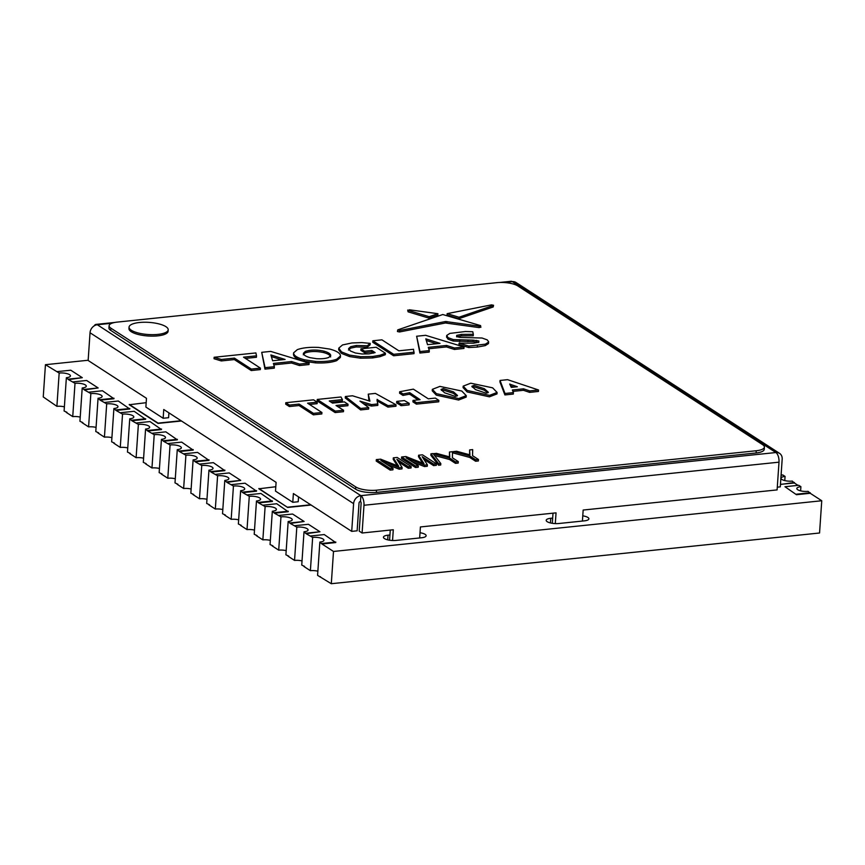 <?xml version="1.0" encoding="UTF-8"?>
<svg xmlns="http://www.w3.org/2000/svg" width="865" height="865" viewBox="0 0 865 865"><rect width="100%" height="100%" fill="white"/><g stroke="black" fill="none" stroke-linecap="round" stroke-linejoin="round"><path stroke-width="1.3" d="M146.174 402.69L129.253 404.744L158.057 423.418L181.466 420.985M275.805 486.736L258.873 488.79L287.677 507.463L311.086 505.03M552.67 518.081L550.767 518.276A8.618 2.671 3.9 0 0 546.193 520.308A8.618 2.671 3.9 0 0 558.833 523.509L584.329 520.86A8.618 2.671 3.9 0 0 588.892 518.827A8.618 2.671 3.9 0 0 582.772 515.832M389.92 534.981L388.017 535.176A8.618 2.671 3.9 0 0 383.444 537.208A8.618 2.671 3.9 0 0 396.084 540.409L421.579 537.76A8.618 2.671 3.9 0 0 426.142 535.727A8.618 2.671 3.9 0 0 420.022 532.732M796.449 494.715L784.966 486.725L798.741 485.287L800.904 486.692A7.699 2.39 3.9 0 0 796.827 488.498A7.699 2.39 3.9 0 0 808.105 491.363L810.224 493.277L796.449 494.715L784.966 486.725M798.017 485.362L794.384 483.005L780.457 484.346M782.176 475.09L781.138 474.42M88.165 360.251L45.445 364.695L59.166 373.042A7.699 2.39 -176.1 0 1 70.443 375.897A7.699 2.39 -176.1 0 1 66.367 377.713L68.497 379.627L82.305 377.681L70.789 370.209L57.004 371.636M68.497 379.627L75.006 383.314A7.699 2.39 -176.1 0 1 86.284 386.168A7.699 2.39 -176.1 0 1 82.207 387.985L84.338 389.899L98.156 387.953L86.63 380.481L72.844 381.908M84.338 389.899L90.857 393.586A7.699 2.39 -176.1 0 1 102.124 396.44A7.699 2.39 -176.1 0 1 98.059 398.257L100.178 400.171L113.953 398.743L102.47 390.753L88.695 392.191M100.178 400.171L106.698 403.858A7.699 2.39 -176.1 0 1 117.975 406.712A7.699 2.39 -176.1 0 1 113.899 408.529L116.018 410.443L129.804 409.015L118.31 401.025L104.535 402.463M116.018 410.443L122.538 414.13A7.699 2.39 -176.1 0 1 133.816 416.984A7.699 2.39 -176.1 0 1 129.739 418.801L131.869 420.725L145.644 419.287L134.161 411.297L120.376 412.735M131.869 420.725L138.378 424.401A7.699 2.39 -176.1 0 1 149.656 427.256A7.699 2.39 -176.1 0 1 145.579 429.072L147.71 430.997L161.485 429.559L150.002 421.569L136.216 423.007M147.71 430.997L154.219 434.673A7.699 2.39 -176.1 0 1 165.496 437.528A7.699 2.39 -176.1 0 1 161.431 439.344L163.55 441.269L177.325 439.831L165.842 431.84L152.067 433.279M163.55 441.269L170.07 444.945A7.699 2.39 -176.1 0 1 181.347 447.811A7.699 2.39 -176.1 0 1 177.271 449.616L179.39 451.541L193.176 450.103L181.682 442.112L167.907 443.55M179.39 451.541L185.91 455.217A7.699 2.39 -176.1 0 1 197.188 458.082A7.699 2.39 -176.1 0 1 193.111 459.888L195.241 461.813L209.016 460.375L197.534 452.384L183.748 453.822M195.241 461.813L201.75 465.489A7.699 2.39 -176.1 0 1 213.028 468.354A7.699 2.39 -176.1 0 1 208.952 470.16L211.082 472.085L224.857 470.647L213.374 462.656L199.588 464.094M211.082 472.085L217.591 475.761A7.699 2.39 -176.1 0 1 228.868 478.626A7.699 2.39 -176.1 0 1 224.792 480.432L226.922 482.356L240.74 480.399L229.214 472.928L215.439 474.366M226.922 482.356L233.442 486.033A7.699 2.39 -176.1 0 1 244.719 488.898A7.699 2.39 -176.1 0 1 240.643 490.704L242.762 492.628L256.548 491.19L245.054 483.2L231.279 484.638M242.762 492.628L249.282 496.305A7.699 2.39 -176.1 0 1 260.56 499.17A7.699 2.39 -176.1 0 1 256.483 500.976L258.603 502.9L272.389 501.462L260.906 493.472L247.12 494.91M258.603 502.9L265.123 506.576A7.699 2.39 -176.1 0 1 276.4 509.442A7.699 2.39 -176.1 0 1 272.324 511.247L274.454 513.172L288.229 511.734L276.746 503.744L262.96 505.182M274.454 513.172L280.963 516.848A7.699 2.39 -176.1 0 1 292.24 519.714A7.699 2.39 -176.1 0 1 288.164 521.519L290.294 523.444L304.112 521.487L292.586 514.026L278.811 515.454M290.294 523.444L296.814 527.12A7.699 2.39 -176.1 0 1 308.091 529.986A7.699 2.39 -176.1 0 1 304.015 531.791L306.134 533.716L319.953 531.759L308.427 524.298L294.651 525.725M306.134 533.716L312.654 537.392A7.699 2.39 -176.1 0 1 323.932 540.257A7.699 2.39 -176.1 0 1 319.855 542.063L321.975 543.988L335.761 542.56L324.267 534.57L310.492 535.997M321.975 543.988L333.501 551.459L821.75 500.749L810.224 493.277M781.084 475.209L782.901 475.015L785.063 476.42A7.699 2.39 3.9 0 0 780.987 478.226A7.699 2.39 3.9 0 0 792.264 481.091L794.384 483.005M784.771 480.572L785.063 476.42M800.622 490.844L800.904 486.692M821.75 500.749L819.555 533.002L331.306 583.713L317.585 575.355L319.855 542.063M304.621 566.413L301.744 565.083L304.015 531.791M303.907 566.488L310.384 570.684L312.654 537.392M302.026 560.92A7.699 2.39 3.9 0 0 294.543 560.412L296.814 527.12M288.78 556.141L285.904 554.811L288.164 521.519M288.056 556.217L294.543 560.412M286.185 550.648A7.699 2.39 3.9 0 0 278.703 550.14L280.963 516.848M272.94 545.869L270.053 544.539L272.324 511.247M272.216 545.945L278.703 550.14M270.345 540.376A7.699 2.39 3.9 0 0 262.852 539.868L265.123 506.576M257.089 535.597L254.213 534.267L256.483 500.976M256.375 535.673L262.852 539.868M254.494 530.104A7.699 2.39 3.9 0 0 247.012 529.596L249.282 496.305M241.249 525.325L238.372 523.995L240.643 490.704M240.535 525.39L247.012 529.596M238.654 519.833A7.699 2.39 3.9 0 0 231.171 519.324L233.442 486.033M225.408 515.053L222.532 513.724L224.792 480.432M224.684 515.118L231.171 519.324M222.813 509.561A7.699 2.39 3.9 0 0 215.331 509.053L217.591 475.761M209.568 504.782L206.681 503.452L208.952 470.16M208.843 504.846L215.331 509.053M206.973 499.289A7.699 2.39 3.9 0 0 199.48 498.781L201.75 465.489M193.728 494.499L190.841 493.18L193.111 459.888M193.003 494.575L199.48 498.781M191.122 489.017A7.699 2.39 3.9 0 0 183.639 488.509L185.91 455.217M177.876 484.227L175 482.908L177.271 449.616M177.163 484.303L183.639 488.509M175.281 478.745A7.699 2.39 3.9 0 0 167.799 478.237L170.07 444.945M162.036 473.955L159.16 472.636L161.431 439.344M161.312 474.031L167.799 478.237M159.441 468.473A7.699 2.39 3.9 0 0 151.959 467.965L154.219 434.673M146.196 463.683L143.309 462.364L145.579 429.072M145.471 463.759L151.959 467.965M143.601 458.201A7.699 2.39 3.9 0 0 136.108 457.693L138.378 424.401M130.356 453.411L127.469 452.092L129.739 418.801M129.631 453.487L136.108 457.693M127.75 447.929A7.699 2.39 3.9 0 0 120.267 447.421L122.538 414.13M114.504 443.139L111.628 441.82L113.899 408.529M113.791 443.215L120.267 447.421M111.909 437.658A7.699 2.39 3.9 0 0 104.427 437.149L106.698 403.858M98.664 432.868L95.788 431.549L98.059 398.257M97.94 432.943L104.427 437.149M96.069 427.386A7.699 2.39 3.9 0 0 88.587 426.878L90.857 393.586M82.824 422.596L79.937 421.277L82.207 387.985M82.099 422.671L88.587 426.878M80.229 417.114A7.699 2.39 3.9 0 0 72.736 416.606L75.006 383.314M66.983 412.324L64.097 411.005L66.367 377.713M66.259 412.4L72.736 416.606M45.445 364.695L43.25 396.938L56.895 406.334L59.166 373.042M333.501 551.459L331.306 583.713M258.894 488.498L287.677 507.463M287.699 507.171L310.697 504.782M129.263 404.452L158.068 423.126L181.077 420.736M317.866 571.192A7.699 2.39 3.9 0 0 310.384 570.684M320.461 576.685L319.747 576.76M64.378 406.842A7.699 2.39 3.9 0 0 56.895 406.334M68.53 379.108L82.305 377.681M84.37 389.38L98.156 387.953M100.21 399.652L113.996 398.224M116.061 409.924L129.837 408.496M131.902 420.206L145.677 418.768M147.742 430.478L161.517 429.04M163.582 440.75L177.368 439.312M179.433 451.022L193.209 449.584M195.274 461.294L209.049 459.856M211.114 471.566L224.889 470.128M226.954 481.837L240.74 480.399M242.806 492.109L256.581 490.671M258.646 502.381L272.421 500.943M274.486 512.653L288.261 511.215M290.326 522.925L304.112 521.487M306.167 533.197L319.953 531.759M322.018 543.469L335.793 542.041M794.416 482.486L780.608 484.443M810.267 492.758L796.481 494.196M555.308 523.595L556.044 512.859L420.412 526.947L419.666 537.954M392.559 540.495L393.294 529.758L362.1 533.002L359.213 531.132L361.105 503.408A1.535 0.714 -95.9 0 0 360.489 501.473A1.535 1.276 123 0 0 359.029 503.073L357.137 530.807L351.709 531.37L293.386 493.547L292.781 502.305L298.209 501.743L298.544 496.899M292.781 502.305L275.502 491.104L276.097 482.346L163.755 409.502L163.161 418.26L145.882 407.058L146.477 398.3L88.144 360.478L90.036 332.755A7.699 6.39 -57 0 1 97.312 324.753A7.699 3.568 -95.9 0 0 96.026 324.397A7.699 3.568 -95.9 0 0 94.209 325.846M360.489 501.473L360.878 495.645A7.699 6.39 123 0 0 353.601 503.646L351.709 531.37M163.161 418.26L168.588 417.698L168.913 412.854M499.646 282.477L511.031 281.287A7.699 3.568 84.1 0 1 512.329 281.644A7.699 6.39 -57 0 1 516.016 282.487L779.581 453.379A7.699 6.39 123 0 0 775.894 452.536A7.699 3.568 84.1 0 1 778.997 462.17L777.105 489.904L583.161 510.047L582.415 521.054M777.289 487.168L780.284 486.865L782.176 459.131A7.699 6.39 123 0 0 779.581 453.379M362.1 533.002L363.981 505.268A7.699 3.568 -95.9 0 0 360.878 495.645L775.894 452.536L512.329 281.644L503.906 282.52M552.324 523.303L553.005 513.172M389.574 540.203L390.256 530.072M469.63 449.919L472.69 449.605L472.539 455.671L478.464 459.51L478.367 460.969L475.631 461.25L469.706 457.412L453.455 453.044L453.552 451.584L456.623 451.271L469.9 454.839L469.63 449.919L469.619 454.752M458.299 461.607L455.563 461.888L449.649 458.05L433.397 453.682L436.457 453.368L449.746 456.936L449.476 452.017L452.536 451.692L452.384 457.769L458.299 461.607L458.201 463.067L455.466 463.348L449.551 459.51L434.511 455.466M449.454 456.85L449.476 452.017M440.707 465.013L438.609 465.24L430.846 455.26L430.943 453.801L433.041 453.584L440.804 463.564L440.707 465.013M418.595 455.217L422.466 454.817L436.436 463.878L433.7 464.159L422.163 456.688L427.386 464.819L424.585 465.111L406.128 457.855L418.325 465.759L418.228 467.219L415.492 467.5L401.522 458.439L401.62 456.98L405.89 456.536L424.001 463.651L418.595 455.217L418.487 456.677L422.563 463.078M436.436 463.878L436.338 465.338L433.603 465.619L423.839 459.293M427.386 464.819L427.288 466.278L424.488 466.57L412 461.661M393.305 457.845L397.176 457.444L411.145 466.505L408.41 466.786L396.884 459.304L402.095 467.446L399.295 467.738L380.838 460.483L393.034 468.387L392.937 469.846L390.202 470.128L376.232 461.067L376.329 459.607L380.611 459.164L398.711 466.278L393.305 457.845L393.207 459.304L397.273 465.705M411.145 466.505L411.048 467.965L408.312 468.246L398.549 461.921M402.095 467.446L401.998 468.906L399.197 469.198L386.709 464.289M129.058 327.121L128.961 328.581A19.614 6.087 3.9 0 0 131.242 331.717A19.614 6.087 3.9 0 0 153.062 336.128A19.614 6.087 3.9 0 0 168.102 331.252L168.199 329.792A19.614 6.087 3.9 0 0 149.05 322.386A19.614 6.087 3.9 0 0 129.058 327.121A19.614 6.087 3.9 0 0 131.339 330.257A19.614 6.087 3.9 0 0 153.159 334.668A19.614 6.087 3.9 0 0 168.199 329.792M463.175 386.147L463.078 387.607L467.143 391.932L489.439 396.83L496.997 393.91L497.094 392.45L492.618 387.834L470.765 383.195L463.175 386.147L467.241 390.472L489.536 395.37L497.094 392.45M399.662 391.748L403.079 393.964L409.729 392.688L420.076 399.673L413.016 400.409L412.919 401.868L416.411 404.128L438.739 401.814L438.847 400.354L435.355 398.084L428.294 398.819L413.362 389.142L399.662 391.748L399.565 393.207L402.982 395.424L409.632 394.148L418.044 399.879M409.069 403.241L408.777 404.917L401.392 405.685L396.786 403.047L396.884 401.587L401.49 404.225L409.069 403.241L404.431 400.582L397.046 401.349M376.989 400.809L387.931 407.091L395.965 406.247L396.062 404.788L375.399 393.402L368.252 394.148L368.944 400.679M363.787 403.771L371.431 406.063L377.832 405.393L377.097 399.349L378.383 400.322L378.275 401.782M368.252 394.148L369.917 401.165L352.509 395.781L345.362 396.516L345.265 397.976L360.597 409.924L368.631 409.091L368.728 407.631L359.948 401.122L371.539 404.604L371.431 406.063M331.176 402.225L342.324 401.057L342.421 399.598L340.972 396.981L317.239 399.446L317.141 400.895L335.133 412.573L343.459 411.708L343.556 410.248L336.009 405.49L348.011 404.247L347.914 405.707L338.118 406.723M309.519 404.452L317.12 403.663L317.217 402.203L313.552 399.825L285.796 402.712L285.699 404.171L289.364 406.539L299.031 405.544L313.368 414.832L321.823 413.957L321.921 412.497L307.594 403.198L317.217 402.203M360.964 348.833L364.63 351.212L371.831 350.455L375.118 352.596L369.15 353.861L361.959 353.99L355.299 352.963L350.39 350.963L348.584 348.617L350.703 346.681L356.358 345.492L367.311 345.773L370.209 343.373L361.894 342.594L351.947 342.951L342.54 344.94L338.799 348.119L341.491 351.882L349.546 355.093L360.662 356.726L372.642 356.488L380.168 355.212L385.422 353.234L376.189 347.254L360.964 348.833L360.867 350.293L364.533 352.671L371.734 351.914L373.561 353.104M338.799 348.119L338.68 349.784L341.383 353.342L349.449 356.553L360.564 358.186L372.534 357.948L380.07 356.672L385.325 354.693L385.422 353.234M348.487 350.076L350.606 348.141L356.25 346.952L367.214 347.233L370.112 344.832L370.209 343.373M429.072 318.158L437.82 315.163L437.917 313.703L409.448 309.8L408.172 310.362L429.17 316.698L429.072 318.158L408.075 311.822L407.696 310.059L408.075 311.822M493.191 306.945L493.558 305.28L491.525 304.869L447.151 313.649L447.054 315.109L458.882 318.688L493.191 306.945L493.288 305.486L458.991 317.228L458.882 318.688M397.749 329.879L399.608 330.506L445.529 321.521L479.275 326.148L480.583 325.597L442.772 314.525L397.749 329.879L397.435 331.522L399.511 331.965L445.432 322.98L479.178 327.608L480.475 327.057M473.328 334.312L472.766 331.749L465.392 331.522L449.843 333.414L446.708 335.447L448.102 337.696L453.314 339.577L473.123 340.14L478.853 341.015L478.637 342.226L473.685 343.178L459.077 343.124L458.98 344.584L468.733 347.546L477.285 347.07L485.287 345.611L488.476 343.578L488.649 341.794L487.244 339.891L482.065 338.02L460.18 337.426L456.612 336.636L456.698 335.371L461.521 334.387L473.328 334.312L473.231 335.771L461.423 335.847L456.601 336.831M446.61 336.907L448.005 339.156L453.206 341.037L473.025 341.599L478.756 342.475M393.586 355.764L414.054 353.644L413.524 349.287L398.841 350.812L381.919 339.837L372.826 340.788L372.729 342.248L393.586 355.764L393.683 354.304L414.151 352.185M428.737 348.757L446.448 346.919L454.395 349.449L463.932 348.465L464.029 347.006L425.612 335.306L416.638 336.236L419.979 351.579L429.3 350.606L428.305 347.352L446.545 345.459L454.493 347.989L464.029 347.006M416.638 336.236L419.882 353.039L429.202 352.066L429.3 350.606M273.816 364.846L291.527 363.008L299.474 365.538L309.01 364.554L309.108 363.095L270.691 351.395L261.717 352.325L265.068 367.668L274.378 366.695L273.383 363.441L291.624 361.548L299.571 364.079L309.108 363.095M261.717 352.325L264.96 369.128L274.281 368.155L274.378 366.695M762.616 444.664L517.767 285.915A15.386 4.779 3.9 0 0 497.007 282.65L117.262 322.094A15.386 4.779 3.9 0 0 109.109 325.716A15.386 4.779 3.9 0 0 110.893 328.17L355.742 486.919A15.386 4.779 3.9 0 0 376.502 490.185L756.259 450.741A15.386 4.779 3.9 0 0 764.401 447.118A15.386 4.779 3.9 0 0 762.616 444.664M256.527 355.829L255.889 352.931L214.142 357.267L214.044 358.726L221.278 360.932L234.329 359.581L251.25 370.544L260.343 369.604L260.441 368.144L243.519 357.169L256.527 355.829L256.418 357.277L245.444 358.424M340.356 357.472L340.453 356.012C340.507 353.331 336.95 351.017 329.77 349.082L318.612 347.438C309.724 347.006 302.631 347.741 297.311 349.644L293.613 352.834L293.516 354.293C293.495 356.975 297.063 359.289 304.199 361.224L315.368 362.868C324.289 363.3 331.382 362.565 336.658 360.662L340.356 357.472L340.453 356.012L336.755 359.202L336.658 360.662M432.338 389.347L432.24 390.807L436.306 395.132L458.601 400.03L466.17 397.111L466.267 395.651L461.78 391.045L439.928 386.396L432.338 389.347L436.414 393.672L458.699 398.57L466.267 395.651M512.923 391.38L523.433 390.288L529.618 392.375L538.452 391.456L538.549 389.996L507.56 379.67L500.035 380.459L504.998 393.478L513.41 392.602L512.361 389.996L523.53 388.828L529.715 390.915L538.549 389.996M500.035 380.459L499.938 381.919L504.901 394.937L513.313 394.062L513.41 392.602M110.893 328.17L110.742 330.398L355.591 489.147L355.742 486.919M376.502 490.185L376.351 492.412L756.107 452.968L756.259 450.741M764.401 447.118L764.249 449.346A15.386 4.779 -176.1 0 1 756.107 452.968M376.351 492.412A15.386 4.779 -176.1 0 1 355.591 489.147M110.742 330.398A15.386 4.779 -176.1 0 1 108.958 327.943L109.109 325.716M214.142 357.267L221.375 359.472L234.426 358.121L251.347 369.085L251.25 370.544M234.426 358.121L234.329 359.581M251.347 369.085L260.441 368.144M221.375 359.472L221.278 360.932M285.093 359.462L270.886 354.942L272.637 360.759L285.093 359.462M299.571 364.079L299.474 365.538M291.624 361.548L291.527 363.008M265.068 367.668L264.96 369.128M281.568 359.829L271.383 356.585M293.613 352.834C293.592 355.515 297.16 357.829 304.296 359.764L315.466 361.408C324.386 361.84 331.479 361.105 336.755 359.202M316.601 358.705C321.748 358.997 325.802 358.575 328.754 357.44L330.722 355.515C330.56 353.861 328.332 352.412 324.04 351.179C316.839 349.601 310.6 349.676 305.345 351.406L303.377 353.331C303.539 354.985 305.767 356.434 310.059 357.667L316.601 358.705M330.625 356.975C330.462 355.32 328.235 353.871 323.943 352.639C316.741 351.06 310.503 351.136 305.248 352.866L303.28 354.791M440.015 343.373L425.807 338.853L427.559 344.67L440.015 343.373M454.493 347.989L454.395 349.449M446.545 345.459L446.448 346.919M419.979 351.579L419.882 353.039M436.49 343.74L426.304 340.496M372.826 340.788L393.683 354.304M456.612 336.636L456.698 335.371L456.612 336.636M446.708 335.447L446.556 337.209M478.778 342.151L478.853 341.015L478.637 342.226M459.077 343.124L468.83 346.087L468.733 347.546M468.83 346.087L485.384 344.151L488.574 342.118L488.476 343.578M399.608 330.506L399.511 331.965M445.529 321.521L445.432 322.98M446.881 321.553L446.783 323.013M479.275 326.148L479.178 327.608M480.864 327.338L480.583 325.597M447.151 313.649L458.991 317.228M429.17 316.698L437.917 313.703M364.63 351.212L364.533 352.671M371.831 350.455L371.734 351.914M367.311 345.773L367.214 347.233M285.796 402.712L289.461 405.079L289.364 406.539M289.461 405.079L299.139 404.085L299.031 405.544M299.139 404.085L313.465 413.373L313.368 414.832M313.465 413.373L321.921 412.497M317.239 399.446L335.242 411.113L335.133 412.573M335.242 411.113L343.556 410.248M348.011 404.247L344.367 401.879L332.549 403.112L329.251 400.971L342.421 399.598M378.383 400.322L388.028 405.631L396.062 404.788M388.028 405.631L387.931 407.091M369.204 400.236L369.16 400.787M345.362 396.516L360.694 408.464L360.597 409.924M360.694 408.464L368.728 407.631M371.539 404.604L377.94 403.933M413.016 400.409L416.508 402.668L438.847 400.354M416.508 402.668L416.411 404.128M403.079 393.964L402.982 395.424M409.729 392.688L409.632 394.148M455.379 396.419L457.531 395.5L453.509 391.899L443.28 388.569L440.999 389.499L444.675 392.818L455.379 396.419M456.99 396.084L453.411 393.359L443.172 390.029L441.453 390.375M486.217 393.218L488.368 392.299L484.346 388.699L474.107 385.368L471.825 386.298L475.512 389.618L486.217 393.218M487.828 392.883L484.249 390.158L474.009 386.828L472.29 387.174M510.847 384.514L509.701 384.049L511.258 387.379L517.335 386.752L510.847 384.514L510.631 385.931M529.715 390.915L529.618 392.375M504.998 393.478L504.901 394.937M523.53 388.828L523.433 390.288M514.005 387.098L510.75 385.974M393.034 468.387L390.299 468.668L390.202 470.128M399.295 467.738L399.197 469.198M408.41 466.786L408.312 468.246M390.299 468.668L376.329 459.607M418.325 465.759L415.589 466.04L415.492 467.5M424.585 465.111L424.488 466.57M433.7 464.159L433.603 465.619M415.589 466.04L401.62 456.98M440.804 463.564L438.706 463.781L438.609 465.24M438.706 463.781L430.943 453.801M455.563 461.888L455.466 463.348M449.649 458.05L449.551 459.51M478.464 459.51L475.728 459.791L475.631 461.25M475.728 459.791L469.814 455.952L469.706 457.412M469.814 455.952L453.552 451.584M550.443 522.936L550.767 518.276M387.693 539.836L388.017 535.176M111.909 323.229L97.312 324.753L360.878 495.645M353.601 503.646L90.036 332.755M778.997 462.17L363.981 505.268M304.296 359.764L304.199 361.224M315.466 361.408L315.368 362.868M324.04 351.179L323.943 352.639M305.345 351.406L305.248 352.866M461.521 334.387L461.423 335.847M448.102 337.696L448.005 339.156M453.314 339.577L453.206 341.037M459.812 340.226L459.715 341.686M468.019 340.194L467.911 341.653M473.123 340.14L473.025 341.599M476.604 340.356L476.496 341.816M477.383 345.611L477.285 347.07M485.384 344.151L485.287 345.611M350.703 346.681L350.606 348.141M356.358 345.492L356.25 346.952M341.491 351.882L341.383 353.342M349.546 355.093L349.449 356.553M360.662 356.726L360.564 358.186M372.642 356.488L372.534 357.948M380.168 355.212L380.07 356.672M409.059 403.436L408.972 404.701M400.755 404.096L400.657 405.555M401.49 404.225L401.392 405.685M409.934 393.099L409.837 394.559M397.662 464.71L397.586 465.835M422.953 462.083L422.877 463.207M449.541 455.098L449.443 456.558M469.706 453L469.598 454.46M96.026 324.397L114.872 322.44M409.199 403.371L409.102 404.831M396.721 401.447L396.624 402.906"/></g></svg>
